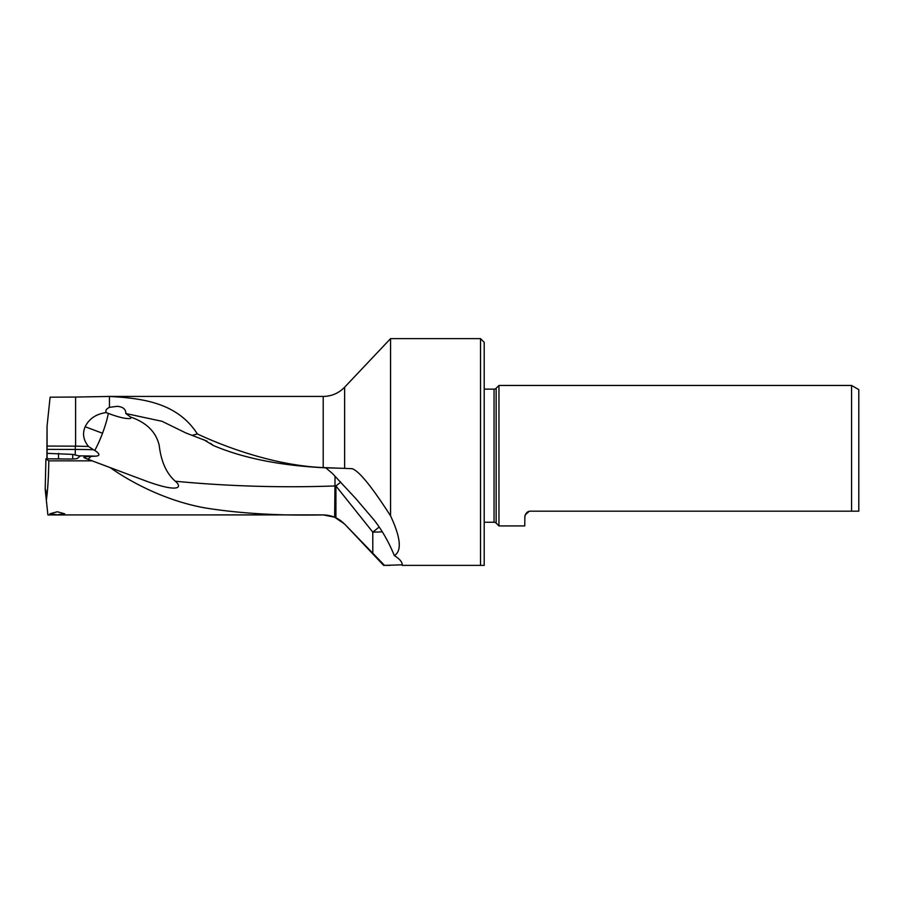 <?xml version="1.0" encoding="UTF-8"?>
<svg xmlns="http://www.w3.org/2000/svg" width="904" height="904" viewBox="0 0 904 904"><rect width="100%" height="100%" fill="white"/><g stroke="black" fill="none" stroke-linecap="round" stroke-linejoin="round"><path stroke-width="1.36" d="M47.087 446.056L75.608 446.147L75.608 397.048L50.104 397.184L47.053 426.213L47.087 458.814M75.608 397.048L109.44 396.449C144.391 398.336 177.67 403.376 197.388 433.965C231.526 449.876 279.076 465.775 323.203 467.583L352.097 468.679C358.899 470.803 371.725 486.533 390.562 515.868C400.743 537.699 402.009 550.943 394.347 555.61C399.975 559.158 402.608 562.412 402.246 565.373L480.521 565.373L480.521 338.627L390.562 338.627L390.562 515.868M45.2 489.426L45.923 458.803L48.793 460.848L92.14 460.848L110.209 467.617C132.922 483.696 168.076 501.449 205.4 507.969C239.854 513.495 279.121 515.811 323.203 514.896L47.889 514.93L45.2 489.426M47.053 426.213L46.906 458.814M75.608 446.147L88.502 446.44C83.36 440.124 82.241 433.558 85.157 426.733C89.089 418.733 96.095 414.009 106.163 412.574C105.237 410.619 106.333 408.879 109.44 407.342L109.44 396.449M75.314 446.147L75.314 449.446A73.744 6.43 180 0 1 93.406 449.706L88.502 446.44M102.525 433.242A29.493 5.401 -69.5 0 1 94.762 450.418C99.948 453.819 100.276 455.74 95.745 456.181L90.908 456.373A29.493 5.401 -69.5 0 1 87.112 458.961L146.945 481.38C178.325 492.703 182.902 487.629 175.308 481.244C166.438 473.493 161.059 461.458 159.172 445.13C155.929 431.818 146.38 422.45 130.526 417.026C131.6 418.36 130.379 418.846 126.876 418.484C122.571 418.134 116.39 416.439 108.322 413.388A29.493 5.401 -69.5 0 1 102.525 433.242L85.157 426.733M93.406 449.706L94.762 450.418M394.347 555.61C388.878 542.174 382.087 530.264 373.973 519.879L355.656 498.42L332.559 473.617L325.847 467.843C280.692 465.696 243.131 458.215 213.141 445.412L210.406 443.209M175.308 481.244C228.429 486.307 281.652 487.866 334.966 485.945L335.045 476.205M207.016 441.129L185.998 433.016L162.053 421.309L125.814 413.535L130.526 417.026M336.74 468.114L325.847 467.843M402.28 564.819L384.528 565.373L344.639 524.071L334.649 517.201L323.203 514.896M203.671 439.638L213.141 445.412M192.156 435.321L197.388 433.965M125.814 413.535C125.905 409.184 123 406.789 117.113 406.337L109.44 407.342M106.163 412.574L108.322 413.388M389.782 565.373L383.624 565.373L384.528 565.373L383.624 565.373L344.639 524.071M48.793 460.848C48.601 476.623 47.788 489.765 46.341 500.274M57.314 511.754L64.692 513.8L57.314 514.794L49.935 513.8L57.314 511.754M110.209 467.617L146.945 481.38M334.649 517.201L334.966 485.945A29.504 6.125 0 0 0 335.915 485.945L372.787 532.117A29.504 4.825 141.4 0 0 379.171 526.987M340.74 482.126A29.504 4.825 -38.6 0 1 335.915 485.945L335.915 517.766M484.205 565.373L480.521 565.373L484.205 565.373L484.205 342.311L480.521 338.627M524.862 515.981L524.761 525.925L498.951 525.925L496.138 523.1A2.949 2.949 0 0 0 494.047 522.241L484.205 522.241M484.205 389.138L494.047 389.138A2.949 2.949 0 0 0 496.138 388.279L498.951 385.454L851.568 385.454L851.568 511.178L858.8 511.178L858.8 389.624L851.568 385.454M524.761 517.077C525.54 513.088 527.507 511.122 530.659 511.178L529.891 511.223M529.122 511.381L525.156 514.964M530.659 511.178L858.8 511.178M498.951 385.454L498.951 525.925M92.14 460.848L84.049 457.616A29.493 29.493 0 0 0 87.112 458.961M45.923 458.803L68.546 459.006A8.113 0.712 0 0 0 68.93 459.017A8.113 0.712 0 0 0 77.45 458.384L79.959 456.305A8.113 0.712 0 0 0 80.004 456.226A8.113 0.712 0 0 0 78.795 455.853A67.834 5.91 180 0 1 95.745 456.181M90.908 456.373A13.617 1.186 0 0 0 84.049 457.616M45.471 489.697L45.245 489.878C45.765 489.313 46.047 491.121 46.115 495.302L46.047 497.539M72.738 458.949L72.738 454.396L47.098 453.356M72.738 454.396L78.795 455.853M54.251 458.882A8.848 0.768 180 0 1 57.314 458.836A8.848 0.768 180 0 1 62.037 458.949M323.203 467.583L323.203 396.438L107.531 396.438M323.203 396.438C331.621 396.302 338.763 393.229 344.639 387.206L344.639 468.374M372.787 553.451L372.787 532.117A29.504 6.125 180 0 0 382.268 531.789M494.047 522.241L494.047 389.138M496.138 523.1L496.138 388.279M58.511 458.836L58.511 453.333M75.213 454.825L75.314 449.446L47.076 449.367M344.639 387.206L390.562 338.627M323.203 514.93C331.621 515.065 338.763 518.15 344.639 524.162"/></g></svg>
